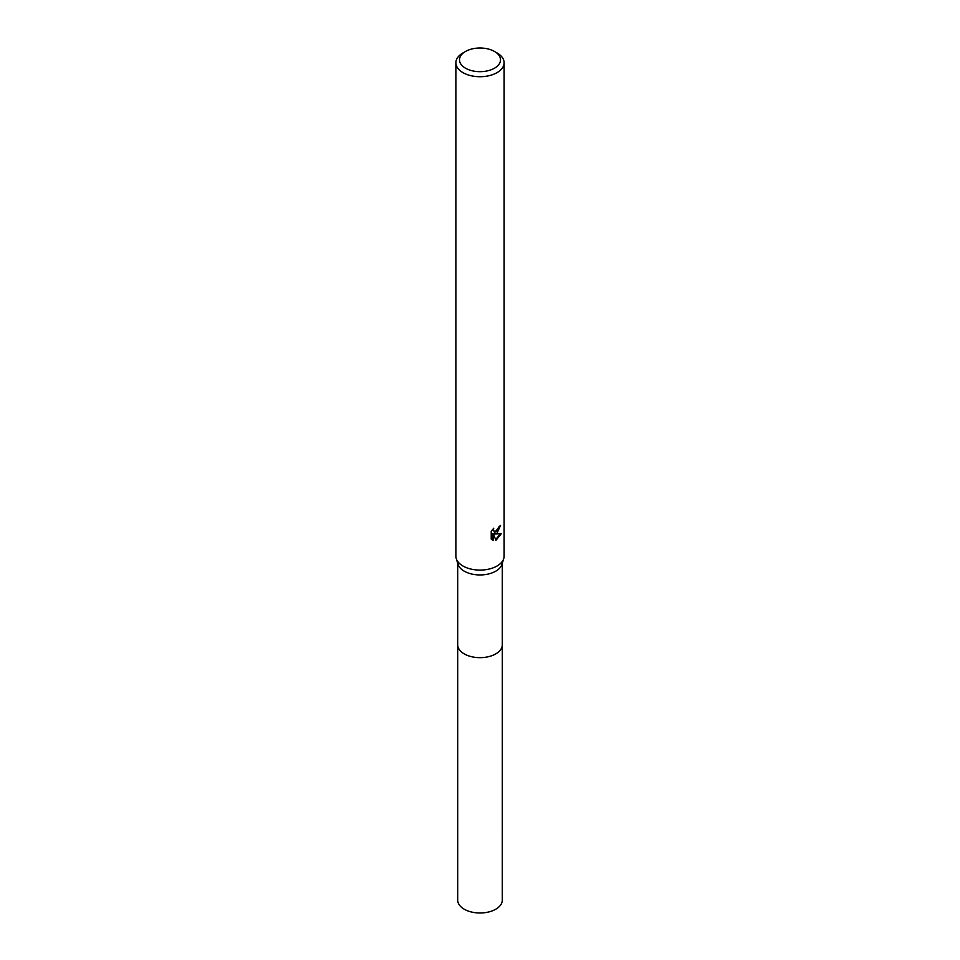 <?xml version="1.0" encoding="UTF-8"?>
<svg xmlns="http://www.w3.org/2000/svg" width="960" height="960" viewBox="0 0 960 960"><rect width="100%" height="100%" fill="white"/><g stroke="black" fill="none" stroke-linecap="round" stroke-linejoin="round"><path stroke-width="1.44" d="M502.308 644.364A22.32 12.888 180 0 1 502.32 644.784A22.308 12.876 180 0 1 495.78 653.88A22.308 12.876 180 0 1 471.456 656.676A22.308 12.876 180 0 1 457.692 644.772A22.32 12.888 180 0 1 457.692 644.364M502.308 644.484A22.32 12.888 180 0 1 495.78 653.892A22.32 12.888 180 0 1 471.216 656.628A22.32 12.888 180 0 1 457.692 644.484M494.496 51.468L497.052 52.944A24.12 13.932 180 0 1 504.12 62.796L504.12 556.152A24.12 13.932 180 0 1 503.736 558.612L501.96 564.336A22.308 12.876 180 0 1 495.78 571.176A22.308 12.876 180 0 1 473.328 574.356A22.308 12.876 180 0 1 458.04 564.336L456.264 558.612A24.12 13.932 180 0 1 455.88 556.152L455.88 62.796A24.12 13.932 180 0 1 462.948 52.944L465.504 51.468A20.508 11.832 180 0 1 494.496 51.468A20.508 11.832 180 0 1 494.496 68.208A20.508 11.832 180 0 1 465.504 68.208A20.508 11.832 180 0 1 465.504 51.468L462.948 52.944M503.736 558.612A24.12 13.932 180 0 1 497.052 566.004A24.12 13.932 180 0 1 472.788 569.448A24.12 13.932 180 0 1 456.264 558.612M497.052 533.172L494.748 534.048L501.36 533.628L495.924 540.348L493.416 534.108L493.416 540.408L491.22 539.112L491.22 531.348L493.752 528.204L493.416 529.752L494.352 531.588L497.052 531.096L499.056 526.692A24.12 13.932 0 0 0 500.52 525.468L497.052 533.172M504.12 62.796A24.12 13.932 180 0 1 497.052 72.636A24.12 13.932 180 0 1 470.772 75.66A24.12 13.932 180 0 1 455.88 62.796M499.548 526.308L493.884 533.556L494.748 534.048M494.352 531.588L492.552 529.5M491.832 539.664L492.552 539.904L492.552 533.616L493.416 534.108M495.648 539.652L500.22 533.868M492.552 539.904L493.416 540.408M457.68 644.784A22.32 12.888 180 0 0 464.22 653.892A22.32 12.888 180 0 0 488.544 656.688A22.32 12.888 180 0 0 502.32 644.784L502.308 900.096A22.308 12.876 180 0 1 488.544 912A22.308 12.876 180 0 1 464.22 909.204A22.308 12.876 180 0 1 457.692 900.096L457.692 563.208M502.308 644.772L502.308 563.208"/></g></svg>
